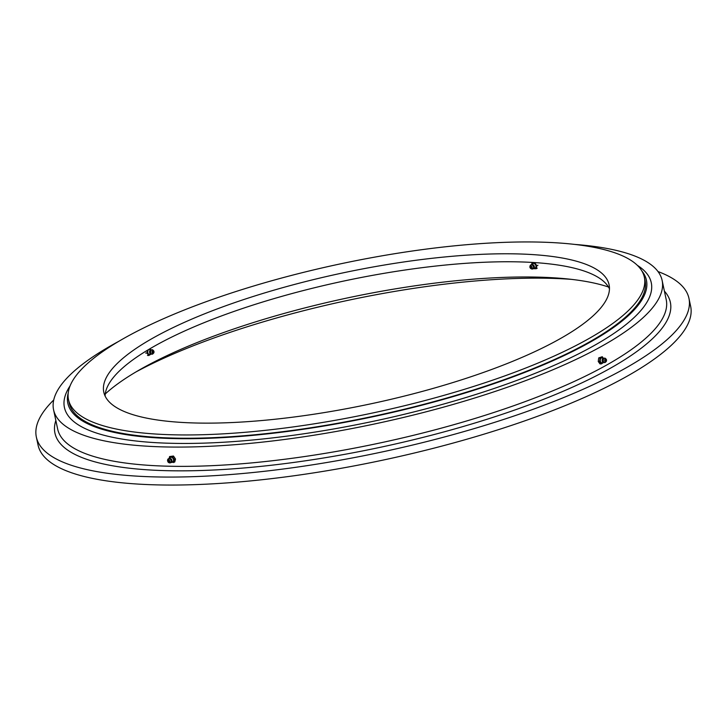 <?xml version="1.0" encoding="UTF-8"?>
<svg xmlns="http://www.w3.org/2000/svg" width="727" height="727" viewBox="0 0 727 727"><rect width="100%" height="100%" fill="white"/><g stroke="black" fill="none" stroke-linecap="round" stroke-linejoin="round"><path stroke-width="1.09" d="M608.463 287.001A280.813 72.773 -12 0 0 166.556 355.839A280.813 72.773 -12 0 0 105.27 393.952M537.062 350.596A258.285 66.939 -12 0 0 609.081 284.748A258.285 66.939 -12 0 0 445.66 256.876A258.285 66.939 -12 0 0 175.807 326.314A258.285 66.939 -12 0 0 103.788 392.153A258.285 66.939 -12 0 0 267.209 420.033A258.285 66.939 -12 0 0 537.062 350.596M105.106 396.042A258.285 66.939 168 0 1 177.497 334.293A258.285 66.939 168 0 1 440.099 265.582A258.285 66.939 168 0 1 609.453 288.837M68.511 399.65L69.21 402.94A294.353 76.28 -12 0 0 255.45 434.71A294.353 76.28 -12 0 0 562.989 355.585A294.353 76.28 -12 0 0 645.058 280.54L644.358 277.251A294.353 76.28 -12 0 0 458.119 245.481A294.353 76.28 -12 0 0 150.58 324.615A294.353 76.28 -12 0 0 68.511 399.65A294.353 76.28 -12 0 0 254.75 431.42A294.353 76.28 -12 0 0 562.289 352.295A294.353 76.28 -12 0 0 644.358 277.251M118.774 341.336A311.074 80.615 -12 0 0 53.571 409.774A311.074 80.615 -12 0 0 250.388 443.352A311.074 80.615 -12 0 0 575.384 359.729A311.074 80.615 -12 0 0 662.124 280.422A311.074 80.615 -12 0 0 574.712 244.417M53.725 399.986A333.593 86.449 -12 0 0 36.35 437.063L38.049 445.042A333.593 86.449 -12 0 0 249.107 481.047A333.593 86.449 -12 0 0 597.639 391.371A333.593 86.449 -12 0 0 690.65 306.331L688.951 298.352A333.593 86.449 -12 0 0 657.999 271.553M36.35 437.063A333.593 86.449 -12 0 0 247.416 473.068A333.593 86.449 -12 0 0 595.94 383.393A333.593 86.449 -12 0 0 688.951 298.352M571.458 279.368A297.525 77.107 -12 0 0 156.278 361.701A297.525 77.107 -12 0 0 135.967 371.933M68.22 392.962A295.762 76.653 -12 0 0 154.233 437.709A295.762 76.653 -12 0 0 493.56 383.801A295.762 76.653 -12 0 0 641.905 271.017M70.083 385.892A299.987 77.744 -12 0 0 152.052 442.434A299.987 77.744 -12 0 0 512.617 381.966A299.987 77.744 -12 0 0 637.325 265.319M147.417 350.25L147.027 353.086L148.799 355.485L147.472 355.448M147.027 353.086L145.691 353.058M150.589 353.904L149.671 354.267A2.454 1.608 -88.6 0 1 147.735 351.432A2.454 1.608 -88.6 0 1 149.789 349.533L150.689 349.941M148.799 355.485L151.098 354.14M150.934 349.823L150.08 348.669M153.515 353.24L152.824 353.876A2.245 1.472 -88.6 0 1 152.27 354.185L149.98 353.367A1.854 1.218 -88.6 0 1 149.58 351.577A1.854 1.218 -88.6 0 1 150.053 350.45L152.379 349.751A2.245 1.472 -88.6 0 1 152.915 350.078L153.579 350.75A1.481 0.963 -88.6 0 1 153.97 352.259A1.481 0.963 -88.6 0 1 153.515 353.24A1.481 0.963 -88.6 0 1 152.461 353.195A1.481 0.963 -88.6 0 1 152.079 351.704A1.481 0.963 -88.6 0 1 153.579 350.75M152.27 354.185A2.245 1.472 -88.6 0 1 150.653 351.532A2.245 1.472 -88.6 0 1 152.379 349.751M153.115 351.359L152.943 352.604L153.115 351.359M170.927 462.554L174.734 462.018L175.516 459.037L173.462 456.029L169.582 456.565L169.1 458.437M169.609 458.364L170.009 457.819A2.454 1.781 61.5 0 1 172.453 457.801A2.454 1.781 61.5 0 1 173.517 460.764A2.454 1.781 61.5 0 1 172.226 461.899L171.554 461.936M173.68 462.59L174.453 459.618L172.408 456.611L169.582 456.565M167.637 459.9A2.245 1.636 61.5 0 1 167.655 459.8A2.245 1.636 61.5 0 1 167.683 459.7A2.245 1.636 61.5 0 1 168.073 459.001L170.781 458.664A1.854 1.354 61.5 0 1 171.935 460.791A1.854 1.354 61.5 0 1 171.89 461.109M168.073 459.001A2.245 1.636 61.5 0 1 170.272 459.255A2.245 1.636 61.5 0 1 171.136 461.872A2.245 1.636 61.5 0 1 170.182 462.872A2.245 1.636 61.5 0 1 169.282 462.79L168.573 462.508A1.481 1.072 61.5 0 1 168.973 459.991A1.481 1.072 61.5 0 1 168.573 462.508M168.791 460.682A0.636 0.463 61.5 0 1 168.519 461.709A0.636 0.463 61.5 0 1 168.791 460.682M174.453 459.618L175.516 459.037M172.408 456.611L173.462 456.029M603.401 358.266L602.283 356.73L598.721 357.911L598.248 361.501L599.993 363.891L601.347 363.909L603.583 362.509M602.283 356.73L600.075 357.929L599.611 361.519L601.347 363.909M599.611 361.519L598.248 361.501M603.156 362.31L602.183 362.7A2.454 1.563 -89.2 0 1 600.284 359.856A2.454 1.563 -89.2 0 1 602.247 357.948L603.21 358.366M606.082 361.646L605.355 362.3A2.245 1.427 -89.2 0 1 604.846 362.582L602.592 361.828A1.854 1.181 -89.2 0 1 602.156 359.992A1.854 1.181 -89.2 0 1 602.628 358.829L604.9 358.138A2.245 1.427 -89.2 0 1 605.409 358.429L606.109 359.102A1.481 0.936 -89.2 0 1 606.536 360.647A1.481 0.936 -89.2 0 1 606.082 361.646A1.481 0.936 -89.2 0 1 605.064 361.573A1.481 0.936 -89.2 0 1 604.7 360.092A1.481 0.936 -89.2 0 1 606.109 359.102M604.846 362.582A2.245 1.427 -89.2 0 1 603.256 359.938A2.245 1.427 -89.2 0 1 604.9 358.138M605.7 359.747L605.536 360.992L605.7 359.747M600.075 357.929L598.721 357.911M532.064 264.51L532.518 263.919A2.454 1.745 62.3 0 1 534.908 263.983A2.454 1.745 62.3 0 1 535.944 266.927A2.454 1.745 62.3 0 1 534.69 268.045L533.936 268.09M533.336 268.69L536.108 268.754L536.853 265.8L534.836 262.774L532.064 262.701L531.601 264.555M529.901 266.627A1.481 1.054 62.3 0 1 532.137 268.063A1.481 1.054 62.3 0 1 529.901 266.627L530.092 265.846A2.245 1.599 62.3 0 1 530.092 265.837A2.245 1.599 62.3 0 1 530.092 265.846A2.245 1.599 62.3 0 1 530.501 265.119L533.127 264.782A1.854 1.318 62.3 0 1 534.327 267.054A1.854 1.318 62.3 0 1 534.281 267.272M530.501 265.119A2.245 1.599 62.3 0 1 532.646 265.428A2.245 1.599 62.3 0 1 533.491 268.036A2.245 1.599 62.3 0 1 532.555 269.026A2.245 1.599 62.3 0 1 531.728 268.954L530.974 268.672M531.146 266.827L530.892 267.854L531.146 266.827M536.108 268.754L537.198 268.181M536.853 265.8L537.944 265.219M532.064 262.701L532.546 262.447M664.396 291.136A314.591 81.533 168 0 1 582.654 382.493A314.591 81.533 168 0 1 232.713 468.86A314.591 81.533 168 0 1 55.852 420.488M53.571 409.774L57.669 429.057A311.074 80.615 -12 0 0 254.486 462.636A311.074 80.615 -12 0 0 579.483 379.003A311.074 80.615 -12 0 0 666.223 299.706L662.124 280.422M171.935 460.791L170.182 462.872M167.51 460.545L167.655 459.8M534.327 267.054L532.555 269.026"/></g></svg>
